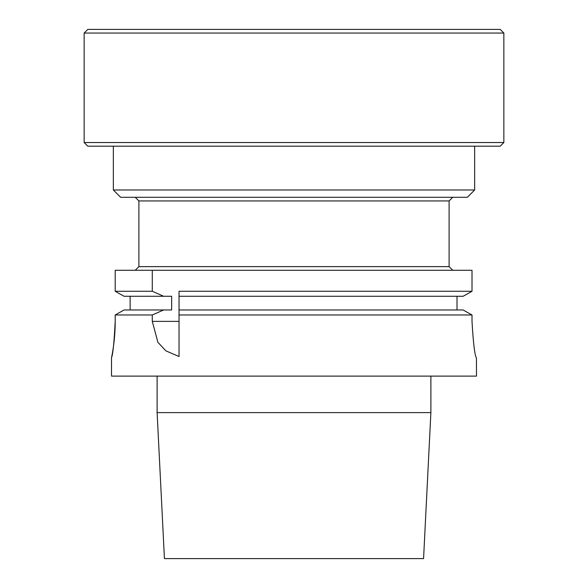 <?xml version="1.0" encoding="UTF-8"?>
<svg xmlns="http://www.w3.org/2000/svg" width="588" height="588" viewBox="0 0 588 588"><rect width="100%" height="100%" fill="white"/><g stroke="black" fill="none" stroke-linecap="round" stroke-linejoin="round"><path stroke-width="0.88" d="M152.285 270.274L152.285 291.273L115.204 291.273L124.068 296.279L115.204 291.273L115.204 270.274L472.01 270.274L472.01 291.273L463.109 296.279L179.039 296.279L179.039 291.273L472.01 291.273L463.109 296.279M157.114 412.614L430.886 412.614L423.566 558.6L164.434 558.6L157.114 412.614L157.114 376.114M112.029 355.218L111.514 357.871L111.514 376.114L476.486 376.114L476.449 357.871C474.781 355.681 473.303 343.517 472.01 321.371C473.303 343.517 474.781 355.681 476.449 357.871M472.01 321.371L472.01 314.977L463.109 309.964L472.01 314.977L179.039 314.977L179.039 309.964L463.109 309.964M124.068 309.964L115.204 314.977L124.068 309.964L171.652 309.964L171.652 296.279L124.068 296.279M179.039 291.273L179.039 356.541L165.853 350.838L157.9 342.304L152.285 321.371L152.285 314.977L115.204 314.977L115.204 321.371C115.307 341.724 111.036 360.003 111.536 357.769C112.918 354.388 114.138 342.253 115.204 321.371L115.174 324.826M152.285 314.977L163.648 309.964M130.132 309.964L130.132 296.279L130.132 309.964M152.285 291.273L163.648 296.279M457.016 309.964L457.016 296.279M112.462 352.8L112.911 350.11M294 29.4L500.204 29.4L503.857 33.053L84.143 33.053L87.796 29.4L294 29.4M84.143 142.539L87.796 146.191L500.204 146.191L503.857 142.539L84.143 142.539L84.143 33.053M474.656 189.983L467.357 197.281L120.643 197.281L113.344 189.983L474.656 189.983L474.656 146.191M449.107 200.934L449.107 266.629L138.893 266.629L138.893 200.934L449.107 200.934L452.76 197.281M179.039 321.371L152.285 321.371M430.886 412.614L430.886 376.114M503.857 142.539L503.857 33.053M113.344 189.983L113.344 146.191M138.893 200.934L135.24 197.281M449.107 266.629L452.76 270.274M138.893 266.629L135.24 270.274"/></g></svg>
